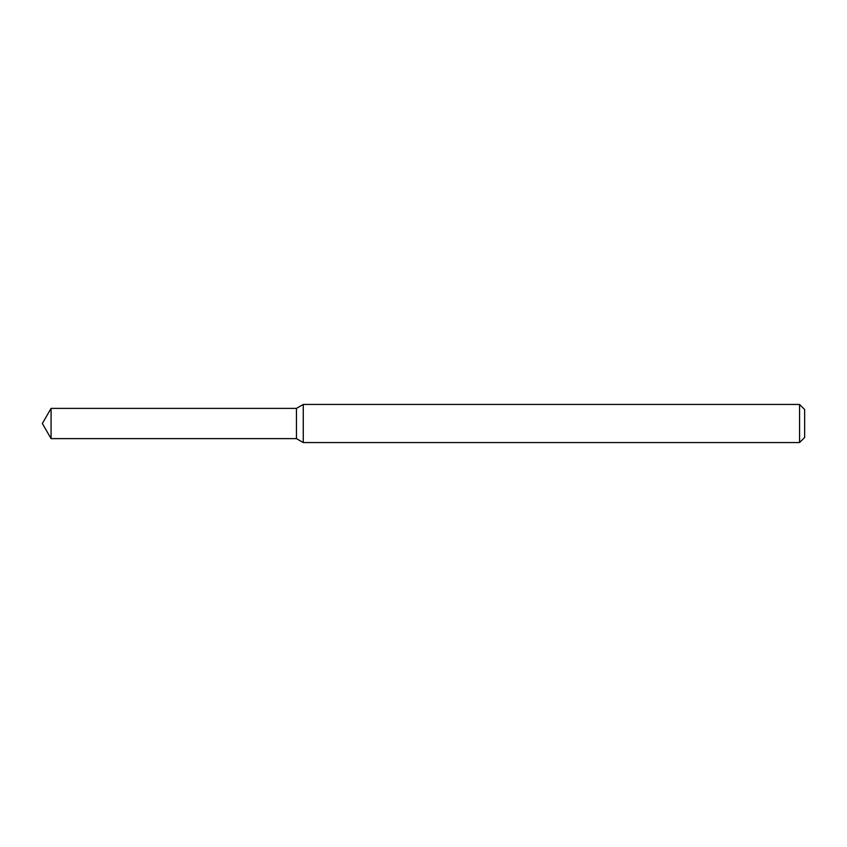 <?xml version="1.0" encoding="UTF-8"?>
<svg xmlns="http://www.w3.org/2000/svg" width="847" height="847" viewBox="0 0 847 847"><rect width="100%" height="100%" fill="white"/><g stroke="black" fill="none" stroke-linecap="round" stroke-linejoin="round"><path stroke-width="1.27" d="M51.074 408.381L296.45 408.381L296.45 438.619L296.45 408.381L303.268 404.443L303.268 442.558L296.45 438.619L51.074 438.619L51.074 408.381L42.35 423.5L51.074 438.619M799.568 442.558L799.568 404.443L804.65 409.525L804.65 437.476L799.568 442.558L303.268 442.558M799.568 404.443L303.268 404.443"/></g></svg>
